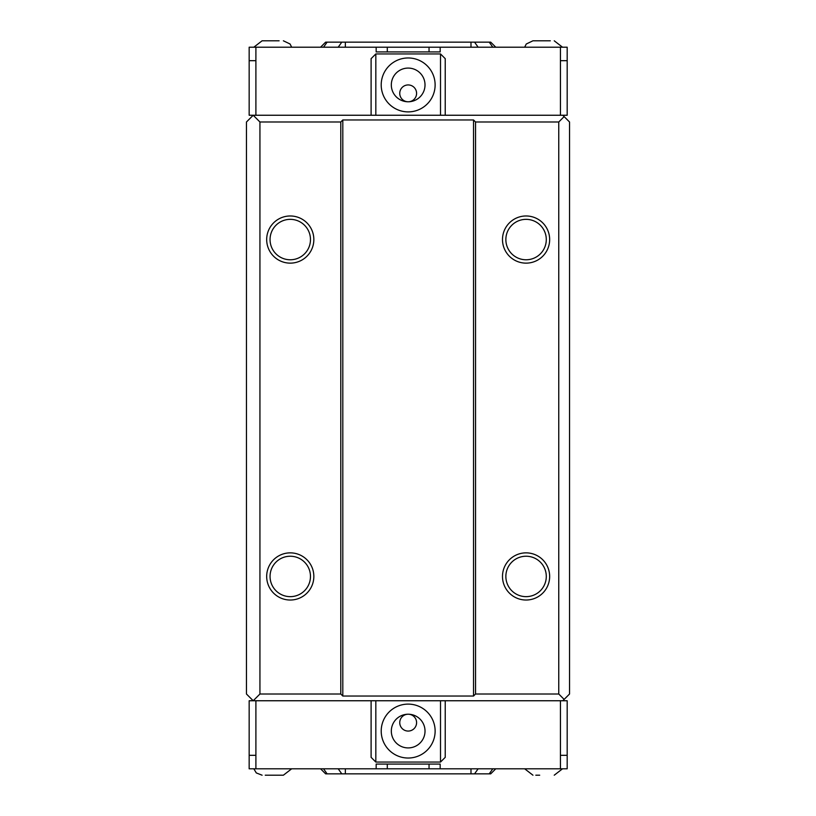 <?xml version="1.0" encoding="UTF-8"?>
<svg xmlns="http://www.w3.org/2000/svg" width="816" height="816" viewBox="0 0 816 816"><rect width="100%" height="100%" fill="white"/><g stroke="black" fill="none" stroke-linecap="round" stroke-linejoin="round"><path stroke-width="1.22" d="M265.251 775.2L283.387 775.2L265.251 775.2M535.816 775.2L539.702 775.2M471.791 773.854L466.65 773.854M323.544 768.805L327.114 773.854L323.544 768.805L320.576 768.805L325.635 773.854L490.702 773.854L495.761 768.805L490.702 773.854M332.602 773.854L344.199 773.854M341.782 773.854L338.212 768.805L345.352 768.805L345.352 773.854M387.294 764.082L387.294 768.794L429.043 768.794L429.043 764.082M470.985 773.854L470.985 768.805L478.125 768.805L474.555 773.854M492.793 768.805L489.223 773.854L492.793 768.805L495.761 768.805M387.294 768.794L376.166 768.794L376.166 764.082L440.171 764.082L440.171 768.794L429.043 768.794M440.171 768.794L567.181 768.794L567.181 700.75L253.205 700.75L259.937 694.008L259.937 121.992L253.205 115.25L246.463 121.992L246.463 694.008L253.205 700.75L249.166 700.75L249.166 768.794L376.166 768.794M342.812 119.962L340.792 121.992L340.792 694.008L342.812 696.038L342.812 119.962L473.525 119.962L473.525 696.038L342.812 696.038M259.937 121.992L340.792 121.992M340.792 694.008L259.937 694.008M290.261 263.14A23.582 23.582 0 0 1 269.841 227.766A23.582 23.582 0 0 1 310.682 227.766A23.582 23.582 0 0 1 290.261 263.14M290.261 600.025A23.582 23.582 0 0 1 269.841 564.652A23.582 23.582 0 0 1 310.682 564.652A23.582 23.582 0 0 1 290.261 600.025M473.525 119.962L475.544 121.992L475.544 694.008L473.525 696.038M562.795 700.75L564.142 699.404L558.756 694.008L475.544 694.008M475.544 121.992L558.756 121.992L564.142 116.596L562.795 115.25L249.166 115.25L249.166 60.68L255.898 60.68L255.898 47.206L249.166 47.206L249.166 60.68M558.756 121.992L558.756 694.008M502.493 239.557A23.582 23.582 0 0 1 537.866 219.137A23.582 23.582 0 0 1 537.866 259.978A23.582 23.582 0 0 1 502.493 239.557M502.493 576.443A23.582 23.582 0 0 1 537.866 556.022A23.582 23.582 0 0 1 537.866 596.863A23.582 23.582 0 0 1 502.493 576.443M564.142 699.404L569.537 694.008L569.537 121.992L564.142 116.596M290.261 596.649A20.216 20.216 0 0 0 307.765 566.335A20.216 20.216 0 0 0 272.758 566.335A20.216 20.216 0 0 0 290.261 596.649M290.261 259.774A20.216 20.216 0 0 0 307.765 229.449A20.216 20.216 0 0 0 272.758 229.449A20.216 20.216 0 0 0 290.261 259.774M526.075 596.649A20.216 20.216 0 0 0 546.292 576.443A20.216 20.216 0 0 0 526.075 556.226A20.216 20.216 0 0 0 505.859 576.443A20.216 20.216 0 0 0 526.075 596.649M526.075 259.774A20.216 20.216 0 0 0 546.292 239.557A20.216 20.216 0 0 0 526.075 219.351A20.216 20.216 0 0 0 505.859 239.557A20.216 20.216 0 0 0 526.075 259.774M391.323 731.065A16.84 16.84 0 0 0 416.588 745.661A16.84 16.84 0 0 0 416.588 716.479A16.84 16.84 0 0 0 391.323 731.065M371.107 700.75L371.107 757.35L375.829 762.062L440.507 762.062L440.507 700.75M440.507 762.062L445.23 757.35L445.23 700.75M375.829 700.75L375.829 762.062M381.215 731.065A26.948 26.948 0 0 1 421.648 707.727A26.948 26.948 0 0 1 421.648 754.412A26.948 26.948 0 0 1 381.215 731.065M408.173 714.224A8.425 8.425 0 0 1 416.588 722.65A8.425 8.425 0 0 1 408.173 731.065A8.425 8.425 0 0 1 399.748 722.65A8.425 8.425 0 0 1 408.163 714.224M344.546 42.146L349.687 42.146M492.793 47.195L489.223 42.146L492.793 47.195L495.761 47.195L490.702 42.146L325.635 42.146L320.576 47.195L325.635 42.146M483.735 42.146L472.148 42.146M474.555 42.146L478.125 47.195L470.985 47.195L470.985 42.146M429.043 51.918L429.043 47.206L387.294 47.206L387.294 51.918M345.352 42.146L345.352 47.195L338.212 47.195L341.782 42.146M323.544 47.195L327.114 42.146L323.544 47.195L320.576 47.195M249.166 51.918L249.166 47.206M429.043 47.206L440.171 47.206L440.171 51.918L376.166 51.918L376.166 47.206L387.294 47.206M376.166 47.206L255.898 47.206M440.171 47.206L567.181 47.206L567.181 115.25L562.795 115.25M425.014 84.935A16.84 16.84 0 0 0 399.748 70.339A16.84 16.84 0 0 0 399.748 99.521A16.84 16.84 0 0 0 425.014 84.935M445.23 115.25L445.23 58.65L440.507 53.938L375.829 53.938L375.829 115.25M375.829 53.938L371.107 58.65L371.107 115.25M440.507 115.25L440.507 53.938M435.122 84.935A26.948 26.948 0 0 1 394.689 108.273A26.948 26.948 0 0 1 394.689 61.588A26.948 26.948 0 0 1 435.122 84.935M408.173 101.776A8.425 8.425 0 0 1 399.748 93.35A8.425 8.425 0 0 1 408.173 84.935A8.425 8.425 0 0 1 416.588 93.35A8.425 8.425 0 0 1 408.173 101.776M279.113 40.8L262.099 40.8L279.113 40.8M550.31 40.8L532.95 40.8L526.269 44.003L524.668 47.206M567.181 755.32L560.439 755.32L560.439 768.794M255.898 768.794L255.898 755.32L249.166 755.32M255.898 755.32L255.898 700.75M560.439 700.75L560.439 755.32M560.439 47.206L560.439 60.68L567.181 60.68M560.439 60.68L560.439 115.25M255.898 115.25L255.898 60.68M253.817 768.794L256.285 772.925L262.099 775.2M291.669 768.794L283.387 775.2M562.52 768.794L554.237 775.2M524.668 768.794L532.95 775.2M253.817 47.206L262.099 40.8M291.669 47.206L290.068 44.003L283.387 40.8M562.52 47.206L554.237 40.8"/></g></svg>

